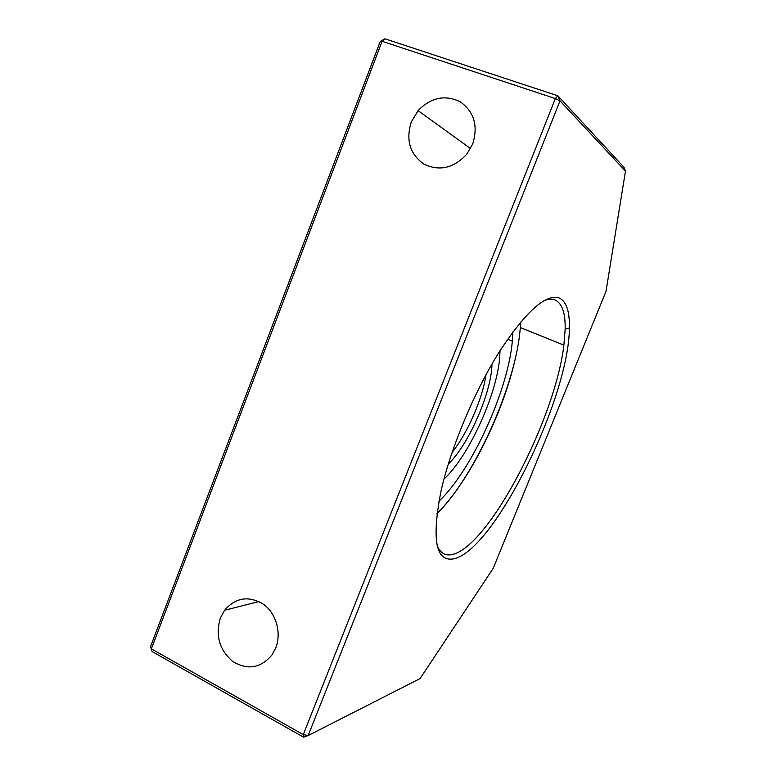 <?xml version="1.0" encoding="UTF-8"?>
<svg xmlns="http://www.w3.org/2000/svg" width="776" height="776" viewBox="0 0 776 776"><rect width="100%" height="100%" fill="white"/><g stroke="black" fill="none" stroke-linecap="round" stroke-linejoin="round"><path stroke-width="1.16" d="M443.969 479.073C468.432 456.715 496.504 395.595 499.618 358.366L500.025 350.694M438.896 501.286C471.585 470.595 508.086 390.648 512.335 341.149L512.868 331.876M437.179 545.47C440.38 553.298 445.589 556.266 452.796 554.384C489.578 545.518 555.344 418.167 563.88 345.136L565.161 329.121C565.462 313.261 562.183 303.581 555.335 300.07C552.25 298.692 548.516 298.867 544.112 300.584M559.564 298.139C546.178 293.299 526.157 311.089 499.521 351.499C474.553 391.133 450.895 447.558 441.175 490.364C431.349 539.921 435.772 562.707 454.426 558.71C495.35 548.477 569.167 397.254 569.38 327.986C569.759 311.729 566.49 301.777 559.564 298.139M220.394 617.977C215.233 635.389 219.346 649.9 232.751 661.491C247.699 670.445 260.814 668.214 272.114 654.789L275.742 647.931C281.707 632.886 276.159 613.341 263.471 604.262C248.698 595.444 235.739 597.452 224.584 610.266L220.394 617.977M411.212 122.152C405.712 140.155 409.932 154.152 423.89 164.114C439.468 171.515 453.776 168.198 466.812 154.162L472.73 143.87C478.297 125.828 474.155 111.812 460.313 101.831C445.036 94.468 430.952 97.407 418.051 110.628L411.212 122.152M150.525 646.65L152.144 651.568L150.525 646.65L380.279 41.39L384.945 38.8L557.866 95.797L555.335 98.571L303.27 734.61L151.359 648.843L382.083 41.283L380.279 41.39M625.475 171.098L624.011 167.306L557.866 95.797L559.991 100.851L625.475 171.098L606.007 291.359L493.187 568.381L420.078 678.573L308.159 735.551L559.991 100.851L555.335 98.571L382.083 41.283L384.945 38.8M152.144 651.568L303.6 737.2L308.159 735.551L303.27 734.61L303.6 737.2M485.98 374.769C482.507 398.922 467.433 433.445 452.068 452.408M491.974 364.031C491.635 392.2 468.714 444.706 448.276 464.106M436.956 513.586C476.503 474.941 519.105 377.369 520.57 322.098M436.898 514.003C469.073 481.731 504.167 412.105 516.098 355.02M512.335 341.149L507.611 339.219M520.269 327.52L563.88 345.136M565.161 329.121L569.38 327.986M224.584 610.266L258.99 601.555M418.051 110.628L470.547 148.536"/></g></svg>
